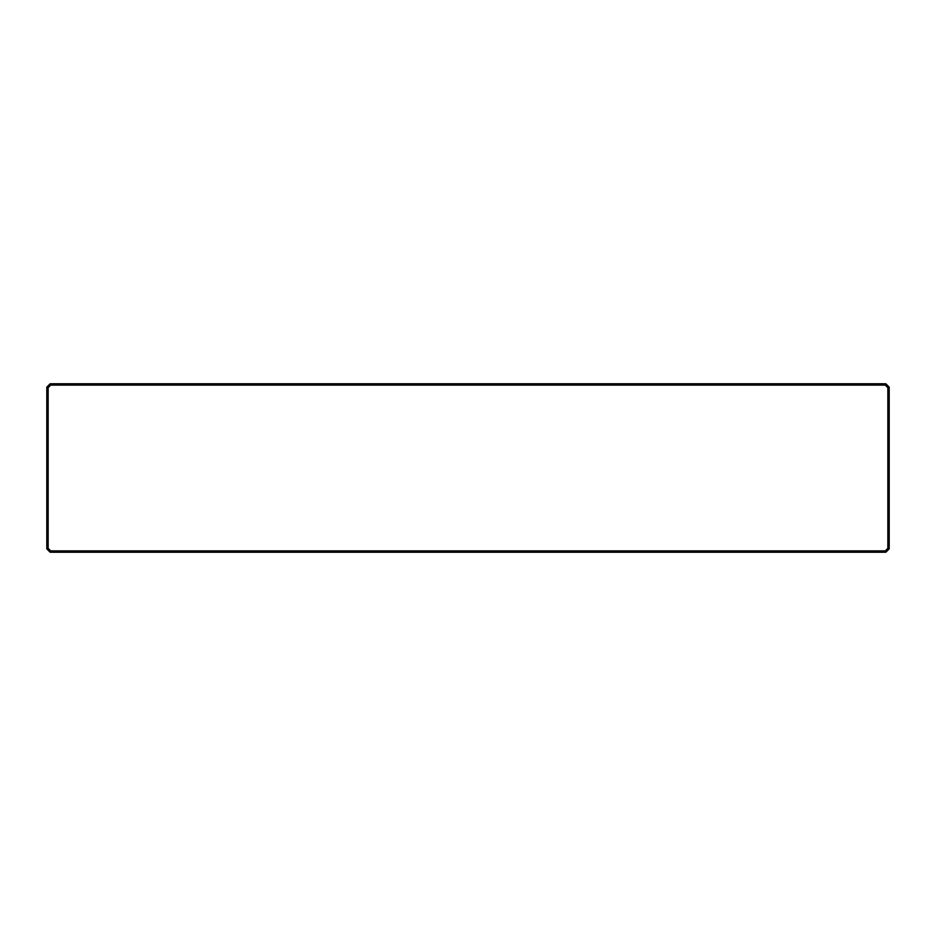 <?xml version="1.0" encoding="UTF-8"?>
<svg xmlns="http://www.w3.org/2000/svg" width="936" height="936" viewBox="0 0 936 936"><rect width="100%" height="100%" fill="white"/><g stroke="black" fill="none" stroke-linecap="round" stroke-linejoin="round"><path stroke-width="1.4" d="M48.145 548.309L46.8 548.87L46.8 387.13L48.145 387.691L48.145 548.309L50.731 550.894L885.269 550.894L887.854 548.309L889.2 548.87L885.83 552.24L50.17 552.24L50.731 550.894M887.854 548.309L887.854 387.691L885.269 385.105L50.731 385.105L50.17 383.76L46.8 387.13M50.731 385.105L48.145 387.691M885.83 552.24L885.269 550.894M46.8 548.87L50.17 552.24M50.17 383.76L885.83 383.76L885.269 385.105M885.83 383.76L889.2 387.13L887.854 387.691M889.2 387.13L889.2 548.87"/></g></svg>
